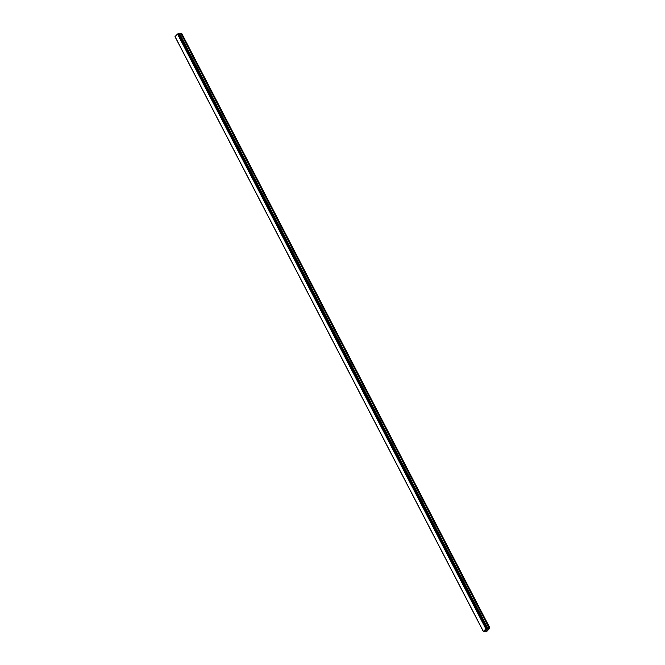 <?xml version="1.0" encoding="UTF-8"?>
<svg xmlns="http://www.w3.org/2000/svg" width="665" height="665" viewBox="0 0 665 665"><rect width="100%" height="100%" fill="white"/><g stroke="black" fill="none" stroke-linecap="round" stroke-linejoin="round"><path stroke-width="1" d="M175.144 36.941L483.455 631.733L175.136 36.916L483.447 631.7L485.824 628.807L489.93 628.043L486.871 631.326L485.209 631.068L483.447 631.7M178.935 33.483L487.245 628.275L178.935 33.483L177.513 34.015L175.045 36.608L483.355 631.401M179.193 33.982L180.83 33.358L489.141 628.151M489.93 628.043L181.62 33.25L180.83 33.358M486.123 630.32L486.78 629.979L486.073 630.038M485.683 630.387L486.78 629.979M486.439 629.755L487.204 629.556M485.799 631.534L485.541 631.043L485.799 631.534M175.036 36.592L483.347 631.384M175.02 36.525L483.33 631.318M177.513 34.015L485.824 628.807M177.671 33.94L485.982 628.733M177.788 33.898L486.098 628.691M175.153 36.866L483.463 631.659M178.403 33.599L486.714 628.383M178.478 33.549L486.788 628.342M178.544 33.516L486.855 628.309M178.644 33.483L486.955 628.275M178.877 33.466L487.187 628.259M487.254 628.317L487.487 628.774M179.525 33.957L487.836 628.749M179.725 33.898L488.035 628.691M181.038 33.3L489.349 628.084"/></g></svg>
